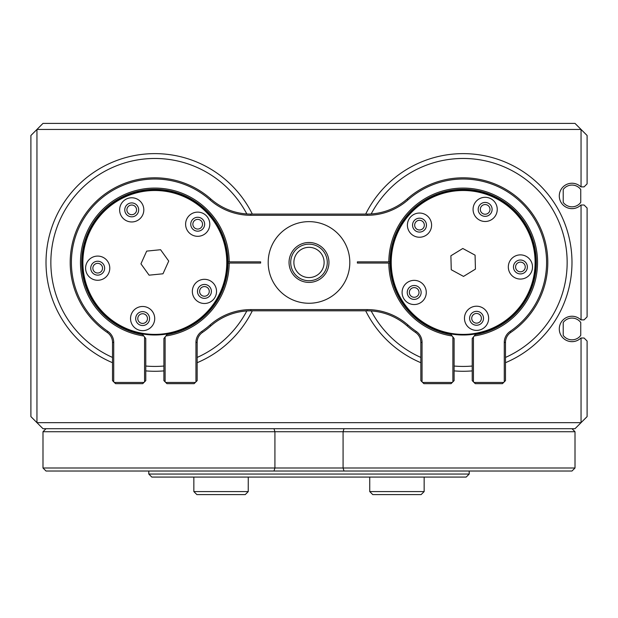 <?xml version="1.0" encoding="UTF-8"?>
<svg xmlns="http://www.w3.org/2000/svg" width="618" height="618" viewBox="0 0 618 618"><rect width="100%" height="100%" fill="white"/><g stroke="black" fill="none" stroke-linecap="round" stroke-linejoin="round"><path stroke-width="0.93" d="M148.791 474.045L469.209 474.045L466.188 477.073L151.812 477.073L148.791 474.045L148.791 471.024M505.485 357.436A103.986 103.986 0 0 0 488.143 161.507A103.986 103.986 0 0 0 371.179 213.952M327.285 262.449A18.285 18.285 0 0 0 309 244.164A18.285 18.285 0 0 0 290.715 262.449A18.285 18.285 0 0 0 309 280.734A18.285 18.285 0 0 0 327.285 262.449M324.118 262.449A15.118 15.118 0 0 0 309 247.331A15.118 15.118 0 0 0 293.882 262.449A15.118 15.118 0 0 0 309 277.559A15.118 15.118 0 0 0 324.118 262.449M581.051 319.885L581.051 205.014L584.08 205.014L587.1 208.034L587.1 316.856L584.08 319.885L580.874 319.885A12.692 12.692 0 0 0 559.29 328.954A12.692 12.692 0 0 0 580.874 338.023L584.08 338.023L587.1 341.043L587.1 416.609L581.051 422.658L581.051 338.023M581.051 186.875L581.051 129.448L587.1 135.489L587.1 183.855L584.08 186.875L580.874 186.875A12.692 12.692 0 0 0 559.29 195.945A12.692 12.692 0 0 0 580.874 205.014L581.051 205.014M246.821 213.952A103.986 103.986 0 0 0 50.854 262.449A103.986 103.986 0 0 0 112.515 357.436M145.771 366.034A103.986 103.986 0 0 0 163.901 366.034M197.157 357.436A103.986 103.986 0 0 0 246.821 310.947M371.179 310.947A103.986 103.986 0 0 0 420.843 357.436M454.099 366.034A103.986 103.986 0 0 0 472.229 366.034M581.051 129.448L36.949 129.448L36.949 422.658L581.051 422.658L575.01 428.707L42.99 428.707L30.9 416.609L30.9 135.489L42.99 123.399L575.01 123.399L581.051 129.448M505.485 362.704A108.822 108.822 0 0 0 551.936 199.514A108.822 108.822 0 0 0 365.678 214.083M365.678 310.815A108.822 108.822 0 0 0 420.843 362.704M454.099 370.893A108.822 108.822 0 0 0 472.229 370.893M197.157 362.704A108.822 108.822 0 0 0 252.322 310.815M252.322 214.083A108.822 108.822 0 0 0 83.893 179.931A108.822 108.822 0 0 0 112.515 362.704M145.771 370.893A108.822 108.822 0 0 0 163.901 370.893M420.116 288.815A6.952 6.952 0 0 1 417.814 298.378A6.952 6.952 0 0 1 408.259 296.076A6.952 6.952 0 0 1 410.553 286.52A6.952 6.952 0 0 1 420.116 288.815M425.431 221.507A6.952 6.952 0 0 1 423.129 231.07A6.952 6.952 0 0 1 413.573 228.768A6.952 6.952 0 0 1 415.868 219.212A6.952 6.952 0 0 1 425.431 221.507M491.086 205.763A6.952 6.952 0 0 1 488.784 215.319A6.952 6.952 0 0 1 479.228 213.025A6.952 6.952 0 0 1 481.522 203.461A6.952 6.952 0 0 1 491.086 205.763M526.351 263.338A6.952 6.952 0 0 1 524.049 272.901A6.952 6.952 0 0 1 514.493 270.599A6.952 6.952 0 0 1 516.787 261.043A6.952 6.952 0 0 1 526.351 263.338M482.488 314.67A6.952 6.952 0 0 1 480.186 324.226A6.952 6.952 0 0 1 470.63 321.932A6.952 6.952 0 0 1 472.925 312.368A6.952 6.952 0 0 1 482.488 314.67M403.878 298.764A12.09 12.09 0 0 0 420.503 302.758A12.09 12.09 0 0 0 424.496 286.134A12.09 12.09 0 0 0 407.872 282.132A12.09 12.09 0 0 0 403.878 298.764M409.186 231.456A12.09 12.09 0 0 0 425.817 235.45A12.09 12.09 0 0 0 429.811 218.826A12.09 12.09 0 0 0 413.187 214.825A12.09 12.09 0 0 0 409.186 231.456M474.848 215.705A12.09 12.09 0 0 0 491.472 219.707A12.09 12.09 0 0 0 495.466 203.075A12.09 12.09 0 0 0 478.842 199.081A12.09 12.09 0 0 0 474.848 215.705M510.105 273.287A12.09 12.09 0 0 0 526.737 277.281A12.09 12.09 0 0 0 530.731 260.657A12.09 12.09 0 0 0 514.106 256.655A12.09 12.09 0 0 0 510.105 273.287M466.25 324.612A12.09 12.09 0 0 0 482.874 328.606A12.09 12.09 0 0 0 486.868 311.982A12.09 12.09 0 0 0 470.244 307.988A12.09 12.09 0 0 0 466.25 324.612M531.387 285.292L531.959 285.485A72.545 72.545 0 0 1 527.2 296.547L526.667 296.261L526.381 296.794A71.943 71.943 0 0 0 534.315 273.102L534.91 273.187A72.545 72.545 0 0 1 532.144 284.913L531.573 284.72L531.387 285.292M526.381 296.794L526.915 297.08A72.545 72.545 0 0 1 520.302 307.146L519.831 306.775L519.46 307.246A71.943 71.943 0 0 0 526.381 296.794M519.46 307.246L519.931 307.625A72.545 72.545 0 0 1 511.673 316.393L511.271 315.945L510.823 316.339A71.943 71.943 0 0 0 519.46 307.246M510.823 316.339L511.225 316.795A72.545 72.545 0 0 1 501.569 323.994L501.252 323.484L500.742 323.801A71.943 71.943 0 0 0 510.823 316.339M500.742 323.801L501.059 324.319A72.545 72.545 0 0 1 490.298 329.734L490.074 329.17L489.518 329.394A71.943 71.943 0 0 0 500.742 323.801M489.518 329.394L489.734 329.958A72.545 72.545 0 0 1 478.201 333.419L478.085 332.832L477.49 332.947A71.943 71.943 0 0 0 489.518 329.394M477.49 332.947L477.614 333.542A72.545 72.545 0 0 1 465.648 334.956L465.632 334.353L465.03 334.369A71.943 71.943 0 0 0 477.49 332.947M428.822 325.663L428.529 326.196A72.545 72.545 0 0 1 418.463 319.591L418.834 319.12L418.363 318.741A71.943 71.943 0 0 0 440.317 330.669L440.124 331.24A72.545 72.545 0 0 1 429.062 326.482L429.355 325.956L428.822 325.663M440.704 331.433L440.897 330.862L440.317 330.669A71.943 71.943 0 0 0 452.515 333.596L452.422 334.199A72.545 72.545 0 0 1 440.124 331.24M453.025 334.284L453.11 333.689L452.515 333.596A71.943 71.943 0 0 0 465.03 334.369L465.045 334.971A72.545 72.545 0 0 1 452.422 334.199M418.363 318.741L417.992 319.212A72.545 72.545 0 0 1 409.216 310.954L409.672 310.56L409.27 310.105A71.943 71.943 0 0 0 418.363 318.741M409.27 310.105L408.815 310.506A72.545 72.545 0 0 1 401.615 300.85L402.133 300.541L401.816 300.024A71.943 71.943 0 0 0 409.27 310.105M401.816 300.024L401.298 300.34A72.545 72.545 0 0 1 395.883 289.579L396.439 289.363L396.223 288.799A71.943 71.943 0 0 0 401.816 300.024M396.223 288.799L395.659 289.023A72.545 72.545 0 0 1 392.191 277.49L392.785 277.366L392.662 276.771A71.943 71.943 0 0 0 396.223 288.799M392.662 276.771L392.067 276.895A72.545 72.545 0 0 1 390.661 264.937L391.264 264.921L391.248 264.311A71.943 71.943 0 0 0 392.662 276.771M391.248 264.311L390.638 264.326A72.545 72.545 0 0 1 391.325 252.306L391.928 252.399L392.013 251.796A71.943 71.943 0 0 0 391.248 264.311M394.941 239.606L394.369 239.413A72.545 72.545 0 0 1 399.128 228.351L399.661 228.637L399.946 228.104A71.943 71.943 0 0 0 392.013 251.796L391.418 251.711A72.545 72.545 0 0 1 394.184 239.985L394.755 240.178L394.941 239.606M399.946 228.104L399.413 227.818A72.545 72.545 0 0 1 406.026 217.745L406.497 218.123L406.868 217.652A71.943 71.943 0 0 0 399.946 228.104M406.868 217.652L406.397 217.273A72.545 72.545 0 0 1 414.655 208.505L415.057 208.954L415.505 208.552A71.943 71.943 0 0 0 406.868 217.652M415.505 208.552L415.103 208.104A72.545 72.545 0 0 1 424.759 200.896L425.076 201.414L425.586 201.097A71.943 71.943 0 0 0 415.505 208.552M425.586 201.097L425.277 200.58A72.545 72.545 0 0 1 436.03 195.164L436.254 195.728L436.81 195.504A71.943 71.943 0 0 0 425.586 201.097M517.057 214.794L517.513 214.392A72.545 72.545 0 0 1 524.713 224.04L524.203 224.357L524.512 224.875A71.943 71.943 0 0 0 507.965 206.157L508.344 205.686A72.545 72.545 0 0 1 517.111 213.936L516.656 214.338L517.057 214.794M507.865 205.307L507.494 205.779L507.965 206.157A71.943 71.943 0 0 0 497.505 199.235L497.799 198.702A72.545 72.545 0 0 1 508.344 205.686M497.266 198.417L496.98 198.942L497.505 199.235A71.943 71.943 0 0 0 486.011 194.23L486.204 193.658A72.545 72.545 0 0 1 497.799 198.702M485.624 193.465L485.439 194.037L486.011 194.23A71.943 71.943 0 0 0 473.813 191.294L473.906 190.699A72.545 72.545 0 0 1 486.204 193.658M473.303 190.614L473.218 191.209L473.813 191.294A71.943 71.943 0 0 0 461.298 190.529L461.283 189.927A72.545 72.545 0 0 1 473.906 190.699M460.68 189.942L460.696 190.545L461.298 190.529A71.943 71.943 0 0 0 448.838 191.943L448.714 191.356A72.545 72.545 0 0 1 461.283 189.927M448.127 191.48L448.243 192.067L448.838 191.943A71.943 71.943 0 0 0 436.81 195.504L436.594 194.94A72.545 72.545 0 0 1 448.714 191.356M535.003 272.592L534.408 272.499L534.315 273.102A71.943 71.943 0 0 0 535.08 260.58L535.69 260.564A72.545 72.545 0 0 1 535.003 272.592A72.545 72.545 0 0 1 534.91 273.187M535.667 259.962L535.064 259.977L535.08 260.58A71.943 71.943 0 0 0 533.666 248.119L534.261 248.003A72.545 72.545 0 0 1 535.667 259.962A72.545 72.545 0 0 1 535.69 260.564M534.137 247.409L533.543 247.532L533.666 248.119A71.943 71.943 0 0 0 530.105 236.099L530.669 235.875A72.545 72.545 0 0 1 534.261 248.003M463.523 276.408L475.435 269.116L475.072 255.157L462.805 248.49L450.893 255.782L451.256 269.742L463.523 276.408M530.105 236.099A71.943 71.943 0 0 0 524.512 224.875L525.03 224.558A72.545 72.545 0 0 1 530.445 235.311L529.889 235.535L530.105 236.099M104.604 267.486A6.952 6.952 0 0 1 98.386 275.095A6.952 6.952 0 0 1 90.769 268.876A6.952 6.952 0 0 1 96.995 261.26A6.952 6.952 0 0 1 104.604 267.486M138.641 209.178A6.952 6.952 0 0 1 132.422 216.787A6.952 6.952 0 0 1 124.805 210.56A6.952 6.952 0 0 1 131.031 202.951A6.952 6.952 0 0 1 138.641 209.178M204.62 223.531A6.952 6.952 0 0 1 198.393 231.14A6.952 6.952 0 0 1 190.784 224.913A6.952 6.952 0 0 1 197.003 217.304A6.952 6.952 0 0 1 204.62 223.531M211.356 290.707A6.952 6.952 0 0 1 205.13 298.316A6.952 6.952 0 0 1 197.521 292.098A6.952 6.952 0 0 1 203.747 284.481A6.952 6.952 0 0 1 211.356 290.707M149.548 317.876A6.952 6.952 0 0 1 143.322 325.485A6.952 6.952 0 0 1 135.713 319.267A6.952 6.952 0 0 1 141.931 311.65A6.952 6.952 0 0 1 149.548 317.876M85.655 269.386A12.09 12.09 0 0 0 98.895 280.209A12.09 12.09 0 0 0 109.718 266.976A12.09 12.09 0 0 0 96.485 256.146A12.09 12.09 0 0 0 85.655 269.386M119.699 211.078A12.09 12.09 0 0 0 132.932 221.901A12.09 12.09 0 0 0 143.755 208.66A12.09 12.09 0 0 0 130.522 197.837A12.09 12.09 0 0 0 119.699 211.078M185.67 225.431A12.09 12.09 0 0 0 198.903 236.254A12.09 12.09 0 0 0 209.734 223.013A12.09 12.09 0 0 0 196.493 212.19A12.09 12.09 0 0 0 185.67 225.431M192.407 292.608A12.09 12.09 0 0 0 205.647 303.43A12.09 12.09 0 0 0 216.47 290.197A12.09 12.09 0 0 0 203.229 279.375A12.09 12.09 0 0 0 192.407 292.608M130.599 319.776A12.09 12.09 0 0 0 143.832 330.599A12.09 12.09 0 0 0 154.654 317.366A12.09 12.09 0 0 0 141.422 306.536A12.09 12.09 0 0 0 130.599 319.776M206.35 312.669L206.783 313.094A72.545 72.545 0 0 1 197.69 320.989L197.335 320.503L196.848 320.85A71.943 71.943 0 0 0 214.284 302.959L214.786 303.307A72.545 72.545 0 0 1 207.2 312.662L206.767 312.237L206.35 312.669M196.848 320.85L197.196 321.345A72.545 72.545 0 0 1 186.868 327.54L186.613 326.999L186.064 327.262A71.943 71.943 0 0 0 196.848 320.85M186.064 327.262L186.327 327.803A72.545 72.545 0 0 1 175.079 332.113L174.917 331.534L174.338 331.696A71.943 71.943 0 0 0 186.064 327.262M174.338 331.696L174.5 332.283A72.545 72.545 0 0 1 162.673 334.57L162.619 333.975L162.016 334.029A71.943 71.943 0 0 0 174.338 331.696M162.016 334.029L162.078 334.632A72.545 72.545 0 0 1 150.035 334.84L150.081 334.238L149.479 334.191A71.943 71.943 0 0 0 162.016 334.029M149.479 334.191L149.432 334.794A72.545 72.545 0 0 1 137.536 332.901L137.683 332.322L137.096 332.167A71.943 71.943 0 0 0 149.479 334.191M137.096 332.167L136.949 332.754A72.545 72.545 0 0 1 125.562 328.83L125.809 328.282L125.261 328.034A71.943 71.943 0 0 0 137.096 332.167M96.431 304.458L95.937 304.813A72.545 72.545 0 0 1 89.741 294.485L90.29 294.222L90.027 293.674A71.943 71.943 0 0 0 104.612 313.959L104.195 314.392A72.545 72.545 0 0 1 96.292 305.3L96.787 304.944L96.431 304.458M104.627 314.817L105.045 314.384L104.612 313.959A71.943 71.943 0 0 0 114.322 321.901L113.982 322.403A72.545 72.545 0 0 1 104.627 314.817A72.545 72.545 0 0 1 104.195 314.392M114.484 322.735L114.824 322.241L114.322 321.901A71.943 71.943 0 0 0 125.261 328.034L125.014 328.583A72.545 72.545 0 0 1 114.484 322.735A72.545 72.545 0 0 1 113.982 322.403M90.027 293.674L89.479 293.936A72.545 72.545 0 0 1 85.168 282.696L85.748 282.534L85.585 281.947A71.943 71.943 0 0 0 90.027 293.674M85.585 281.947L85.006 282.109A72.545 72.545 0 0 1 82.712 270.29L83.314 270.228L83.252 269.626A71.943 71.943 0 0 0 85.585 281.947M83.252 269.626L82.65 269.687A72.545 72.545 0 0 1 82.449 257.644L83.044 257.691L83.09 257.088A71.943 71.943 0 0 0 83.252 269.626M83.09 257.088L82.488 257.042A72.545 72.545 0 0 1 84.38 245.145L84.967 245.3L85.114 244.713A71.943 71.943 0 0 0 83.09 257.088M85.114 244.713L84.527 244.558A72.545 72.545 0 0 1 88.459 233.179L89.007 233.426L89.255 232.87A71.943 71.943 0 0 0 85.114 244.713M89.255 232.87L88.698 232.623A72.545 72.545 0 0 1 94.546 222.094L95.041 222.434L95.388 221.932A71.943 71.943 0 0 0 89.255 232.87M103.322 212.229L102.889 211.804A72.545 72.545 0 0 1 111.982 203.909L112.337 204.396L112.824 204.04A71.943 71.943 0 0 0 95.388 221.932L94.886 221.592A72.545 72.545 0 0 1 102.472 212.237L102.905 212.662L103.322 212.229M112.824 204.04L112.476 203.554A72.545 72.545 0 0 1 122.804 197.358L123.059 197.899L123.608 197.636A71.943 71.943 0 0 0 112.824 204.04M123.608 197.636L123.345 197.096A72.545 72.545 0 0 1 134.593 192.785L134.755 193.364L135.334 193.195A71.943 71.943 0 0 0 123.608 197.636M135.334 193.195L135.172 192.615A72.545 72.545 0 0 1 146.999 190.329L147.053 190.923L147.656 190.862A71.943 71.943 0 0 0 135.334 193.195M147.656 190.862L147.594 190.259A72.545 72.545 0 0 1 159.637 190.058L159.591 190.661L160.193 190.707A71.943 71.943 0 0 0 147.656 190.862M224.087 242.951L224.666 242.781A72.545 72.545 0 0 1 226.96 254.608L226.358 254.67L226.42 255.273A71.943 71.943 0 0 0 219.645 231.217L220.193 230.954A72.545 72.545 0 0 1 224.504 242.202L223.925 242.364L224.087 242.951M219.931 230.414L219.382 230.676L219.645 231.217A71.943 71.943 0 0 0 213.241 220.441L213.728 220.085A72.545 72.545 0 0 1 220.193 230.954M213.372 219.599L212.886 219.946L213.241 220.441A71.943 71.943 0 0 0 205.06 210.939L205.477 210.506A72.545 72.545 0 0 1 213.728 220.085M205.045 210.081L204.628 210.514L205.06 210.939A71.943 71.943 0 0 0 195.35 202.998L195.69 202.495A72.545 72.545 0 0 1 205.045 210.081A72.545 72.545 0 0 1 205.477 210.506M195.188 202.163L194.848 202.658L195.35 202.998A71.943 71.943 0 0 0 184.411 196.864L184.658 196.315A72.545 72.545 0 0 1 195.188 202.163A72.545 72.545 0 0 1 195.69 202.495M184.11 196.068L183.863 196.617L184.411 196.864A71.943 71.943 0 0 0 172.577 192.723L172.723 192.144A72.545 72.545 0 0 1 184.658 196.315M172.136 191.997L171.989 192.577L172.577 192.723A71.943 71.943 0 0 0 160.193 190.707L160.24 190.105A72.545 72.545 0 0 1 172.723 192.144M215.126 302.805L214.624 302.465L214.284 302.959A71.943 71.943 0 0 0 220.417 292.02L220.974 292.275A72.545 72.545 0 0 1 214.786 303.307M221.213 291.719L220.665 291.472L220.417 292.02A71.943 71.943 0 0 0 224.558 280.186L225.145 280.333A72.545 72.545 0 0 1 221.213 291.719A72.545 72.545 0 0 1 220.974 292.275M225.292 279.745L224.705 279.599L224.558 280.186A71.943 71.943 0 0 0 226.582 267.81L227.185 267.857A72.545 72.545 0 0 1 225.145 280.333M149.093 275.172L162.99 273.782L168.729 261.059L160.572 249.718L146.682 251.117L140.943 263.84L149.093 275.172M226.582 267.81A71.943 71.943 0 0 0 226.42 255.273L227.022 255.211A72.545 72.545 0 0 1 227.223 267.254L226.621 267.208L226.582 267.81M141.599 323.299A4.836 4.836 0 0 0 147.354 319.599A4.836 4.836 0 0 0 143.654 313.844A4.836 4.836 0 0 0 137.899 317.544A4.836 4.836 0 0 0 141.599 323.299M196.671 228.946A4.836 4.836 0 0 0 202.426 225.253A4.836 4.836 0 0 0 198.726 219.498A4.836 4.836 0 0 0 192.97 223.191A4.836 4.836 0 0 0 196.671 228.946M130.699 214.593A4.836 4.836 0 0 0 136.454 210.9A4.836 4.836 0 0 0 132.754 205.145A4.836 4.836 0 0 0 126.999 208.838A4.836 4.836 0 0 0 130.699 214.593M96.663 272.909A4.836 4.836 0 0 0 102.418 269.209A4.836 4.836 0 0 0 98.718 263.453A4.836 4.836 0 0 0 92.963 267.154A4.836 4.836 0 0 0 96.663 272.909M203.407 296.13A4.836 4.836 0 0 0 209.162 292.43A4.836 4.836 0 0 0 205.462 286.675A4.836 4.836 0 0 0 199.714 290.375A4.836 4.836 0 0 0 203.407 296.13M137.536 332.901A72.545 72.545 0 0 1 136.949 332.754M125.562 328.83A72.545 72.545 0 0 1 125.014 328.583M96.292 305.3A72.545 72.545 0 0 1 95.937 304.813M89.741 294.485A72.545 72.545 0 0 1 89.479 293.936M85.168 282.696A72.545 72.545 0 0 1 85.006 282.109M82.712 270.29A72.545 72.545 0 0 1 82.65 269.687M82.449 257.644A72.545 72.545 0 0 1 82.488 257.042M84.38 245.145A72.545 72.545 0 0 1 84.527 244.558M88.459 233.179A72.545 72.545 0 0 1 88.698 232.623M94.546 222.094A72.545 72.545 0 0 1 94.886 221.592M102.472 212.237A72.545 72.545 0 0 1 102.889 211.804M111.982 203.909A72.545 72.545 0 0 1 112.476 203.554M122.804 197.358A72.545 72.545 0 0 1 123.345 197.096M134.593 192.785A72.545 72.545 0 0 1 135.172 192.615M146.999 190.329A72.545 72.545 0 0 1 147.594 190.259M159.637 190.058A72.545 72.545 0 0 1 160.24 190.105M224.504 242.202A72.545 72.545 0 0 1 224.666 242.781M226.96 254.608A72.545 72.545 0 0 1 227.022 255.211M227.223 267.254A72.545 72.545 0 0 1 227.185 267.857M207.2 312.662A72.545 72.545 0 0 1 206.783 313.094M197.69 320.989A72.545 72.545 0 0 1 197.196 321.345M186.868 327.54A72.545 72.545 0 0 1 186.327 327.803M175.079 332.113A72.545 72.545 0 0 1 174.5 332.283M162.673 334.57A72.545 72.545 0 0 1 162.078 334.632M150.035 334.84A72.545 72.545 0 0 1 149.432 334.794M477.683 323.005A4.836 4.836 0 0 0 481.26 317.173A4.836 4.836 0 0 0 475.427 313.596A4.836 4.836 0 0 0 471.858 319.429A4.836 4.836 0 0 0 477.683 323.005M486.281 214.098A4.836 4.836 0 0 0 489.858 208.266A4.836 4.836 0 0 0 484.025 204.689A4.836 4.836 0 0 0 480.456 210.522A4.836 4.836 0 0 0 486.281 214.098M420.626 229.842A4.836 4.836 0 0 0 424.203 224.01A4.836 4.836 0 0 0 418.371 220.433A4.836 4.836 0 0 0 414.794 226.265A4.836 4.836 0 0 0 420.626 229.842M415.311 297.15A4.836 4.836 0 0 0 418.888 291.317A4.836 4.836 0 0 0 413.056 287.741A4.836 4.836 0 0 0 409.487 293.573A4.836 4.836 0 0 0 415.311 297.15M521.546 271.673A4.836 4.836 0 0 0 525.122 265.84A4.836 4.836 0 0 0 519.29 262.264A4.836 4.836 0 0 0 515.713 268.096A4.836 4.836 0 0 0 521.546 271.673M478.201 333.419A72.545 72.545 0 0 1 477.614 333.542M465.648 334.956A72.545 72.545 0 0 1 465.045 334.971M429.062 326.482A72.545 72.545 0 0 1 428.529 326.196M418.463 319.591A72.545 72.545 0 0 1 417.992 319.212M409.216 310.954A72.545 72.545 0 0 1 408.815 310.506M401.615 300.85A72.545 72.545 0 0 1 401.298 300.34M395.883 289.579A72.545 72.545 0 0 1 395.659 289.023M392.191 277.49A72.545 72.545 0 0 1 392.067 276.895M390.661 264.937A72.545 72.545 0 0 1 390.638 264.326M391.325 252.306A72.545 72.545 0 0 1 391.418 251.711M394.184 239.985A72.545 72.545 0 0 1 394.369 239.413M399.128 228.351A72.545 72.545 0 0 1 399.413 227.818M406.026 217.745A72.545 72.545 0 0 1 406.397 217.273M414.655 208.505A72.545 72.545 0 0 1 415.103 208.104M424.759 200.896A72.545 72.545 0 0 1 425.277 200.58M436.03 195.164A72.545 72.545 0 0 1 436.594 194.94M517.111 213.936A72.545 72.545 0 0 1 517.513 214.392M524.713 224.04A72.545 72.545 0 0 1 525.03 224.558M530.445 235.311A72.545 72.545 0 0 1 530.669 235.875M532.144 284.913A72.545 72.545 0 0 1 531.959 285.485M527.2 296.547A72.545 72.545 0 0 1 526.915 297.08M520.302 307.146A72.545 72.545 0 0 1 519.931 307.625M511.673 316.393A72.545 72.545 0 0 1 511.225 316.795M501.569 323.994A72.545 72.545 0 0 1 501.059 324.319M490.298 329.734A72.545 72.545 0 0 1 489.734 329.958M474.199 335.983L475.288 334.593A73.156 73.156 0 0 0 536.316 262.449A73.156 73.156 0 0 0 463.469 189.293A73.156 73.156 0 0 0 390.012 261.847L388.807 261.847A74.361 74.361 0 0 1 463.469 188.088A74.361 74.361 0 0 1 537.529 262.449A74.361 74.361 0 0 1 474.199 335.983L473.442 336.964L473.442 381.847L474.045 382.457L503.67 382.457L504.273 381.847L504.273 342.426A13.302 13.302 0 0 1 510.097 331.426A83.43 83.43 0 0 0 529.07 211.294A83.43 83.43 0 0 0 407.98 199.877A61.669 61.669 0 0 1 367.192 215.296L250.808 215.296A61.669 61.669 0 0 1 210.02 199.877A83.43 83.43 0 0 0 71.402 262.449A83.43 83.43 0 0 0 107.903 331.426A13.302 13.302 0 0 1 113.727 342.426L113.727 381.847L114.33 382.457L143.955 382.457L144.558 381.847L144.558 336.964L143.801 335.983A74.361 74.361 0 0 1 80.819 255.273A74.361 74.361 0 0 1 158.123 188.158A74.361 74.361 0 0 1 229.193 261.847L227.988 261.847A73.156 73.156 0 0 0 154.531 189.293A73.156 73.156 0 0 0 81.684 262.449A73.156 73.156 0 0 0 142.712 334.593L143.801 335.983M113.727 381.847L112.515 380.642L112.515 342.426A12.09 12.09 0 0 0 107.223 332.43A84.643 84.643 0 0 1 120.016 185.307A84.643 84.643 0 0 1 210.823 198.973A60.456 60.456 0 0 0 250.808 214.083L367.192 214.083A60.456 60.456 0 0 0 407.177 198.973A84.643 84.643 0 0 1 547.803 262.449A84.643 84.643 0 0 1 510.777 332.43A12.09 12.09 0 0 0 505.485 342.426L505.485 380.642L504.273 381.847M268.189 262.449A40.811 40.811 0 0 0 309 303.26A40.811 40.811 0 0 0 349.811 262.449A40.811 40.811 0 0 0 309 221.638A40.811 40.811 0 0 0 268.189 262.449M289.046 262.449A19.954 19.954 0 0 0 309 282.403A19.954 19.954 0 0 0 328.954 262.449A19.954 19.954 0 0 0 309 242.495A19.954 19.954 0 0 0 289.046 262.449M165.871 335.983L166.96 334.593A73.156 73.156 0 0 0 227.988 262.449A73.156 73.156 0 0 0 227.988 261.847L260.634 261.847L260.634 263.052L229.193 263.052A74.361 74.361 0 0 1 165.871 335.983L165.114 336.964L165.114 381.847L165.717 382.457L195.342 382.457L195.945 381.847L195.945 342.426A13.302 13.302 0 0 1 201.762 331.426A83.43 83.43 0 0 0 210.02 325.022A61.669 61.669 0 0 1 250.808 309.603L367.192 309.603A61.669 61.669 0 0 1 407.98 325.022A83.43 83.43 0 0 0 416.238 331.426A13.302 13.302 0 0 1 422.055 342.426L422.055 381.847L422.658 382.457L452.283 382.457L452.886 381.847L452.886 336.964L452.129 335.983A74.361 74.361 0 0 1 388.807 263.052L390.012 263.052A73.156 73.156 0 0 0 451.04 334.593L452.129 335.983M390.012 262.449A73.156 73.156 0 0 0 390.012 263.052L357.366 263.052L357.366 261.847L390.012 261.847A73.156 73.156 0 0 0 390.012 262.449M143.955 382.457L142.743 383.662L115.543 383.662L114.33 382.457M452.283 382.457L451.07 383.662L423.871 383.662L422.658 382.457M422.055 381.847L420.843 380.642L420.843 342.426A12.09 12.09 0 0 0 415.551 332.43A84.643 84.643 0 0 1 407.177 325.925A60.456 60.456 0 0 0 367.192 310.815L250.808 310.815A60.456 60.456 0 0 0 210.823 325.925A84.643 84.643 0 0 1 202.449 332.43A12.09 12.09 0 0 0 197.157 342.426L197.157 380.642L195.945 381.847M227.988 263.052L229.193 263.052L227.988 263.052M195.342 382.457L194.129 383.662L166.93 383.662L165.717 382.457M503.67 382.457L502.457 383.662L475.257 383.662L474.045 382.457M473.442 381.847L472.229 380.642L472.229 338.517L473.442 336.964M452.886 336.964L454.099 338.517L454.099 380.642L452.886 381.847M165.114 381.847L163.901 380.642L163.901 338.517L165.114 336.964M144.558 336.964L145.771 338.517L145.771 380.642L144.558 381.847M571.982 428.707L575.01 431.727L343.075 431.727L343.075 468.004L575.01 468.004L571.982 471.024L46.018 471.024L42.99 468.004L274.925 468.004L274.925 431.727L42.99 431.727L42.99 468.004M273.975 471.024L274.925 468.004L343.075 468.004L344.025 471.024M46.018 428.707L42.99 431.727M273.975 428.707L274.925 431.727L343.075 431.727L344.025 428.707M196.872 494.601L193.851 491.58L248.266 491.58L245.238 494.601L196.895 494.601M248.266 477.073L248.243 491.58M424.149 491.58L421.128 494.601L372.762 494.601L369.734 491.58L424.149 491.58L424.149 477.073M369.742 491.58L369.734 477.073M571.982 185.068A10.885 10.885 0 0 0 563.222 189.502L563.222 202.395A10.885 10.885 0 0 0 580.75 202.395L580.75 189.502A10.885 10.885 0 0 0 571.982 185.068M571.982 318.069A10.885 10.885 0 0 0 563.222 322.503L563.222 335.396A10.885 10.885 0 0 0 580.75 335.396L580.75 322.503A10.885 10.885 0 0 0 571.982 318.069M107.903 331.426L107.223 332.43M195.945 342.426L197.157 342.426M201.762 331.426L202.449 332.43M210.02 325.022L210.823 325.925M250.808 309.603L250.808 310.815M367.192 309.603L367.192 310.815M407.98 325.022L407.177 325.925M416.238 331.426L415.551 332.43M422.055 342.426L420.843 342.426M504.273 342.426L505.485 342.426M510.097 331.426L510.777 332.43M407.98 199.877L407.177 198.973M367.192 215.296L367.192 214.083M250.808 215.296L250.808 214.083M210.02 199.877L210.823 198.973M113.727 342.426L112.515 342.426M469.209 471.024L469.209 474.045M575.01 431.727L575.01 468.004M193.851 491.58L193.851 477.073"/></g></svg>
